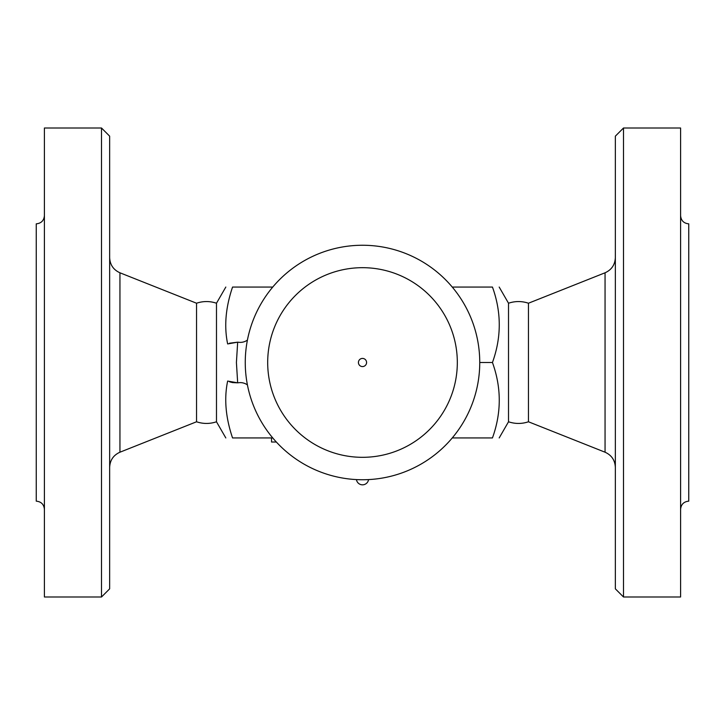 <?xml version="1.0" encoding="UTF-8"?>
<svg xmlns="http://www.w3.org/2000/svg" width="725" height="725" viewBox="0 0 725 725"><rect width="100%" height="100%" fill="white"/><g stroke="black" fill="none" stroke-linecap="round" stroke-linejoin="round"><path stroke-width="1.09" d="M680.594 215.688C681.083 220.636 683.802 223.354 688.75 223.844L688.75 501.156C683.802 501.646 681.083 504.364 680.594 509.312M680.594 470.099L680.594 455.916M680.594 262.613L680.594 249.246M680.594 362.5L680.594 128.008L623.5 128.008L623.5 596.992L680.594 596.992L680.594 362.5M623.5 128.008L615.344 136.164L615.344 588.836L623.5 596.992M605.058 452.21L528.462 421.778L528.462 303.222L605.058 272.79L605.058 452.21C611.574 455.164 615.008 460.221 615.344 467.371M528.462 421.778C521.81 423.998 515.167 423.998 508.515 421.778L508.515 303.222L499.181 287.055M452.246 437.945L492.447 437.945C501.528 437.945 501.528 437.945 492.447 437.945C501.528 437.945 501.528 437.945 492.447 437.945C501.528 412.797 501.528 387.648 492.447 362.5C501.528 337.352 501.528 312.203 492.447 287.055C501.528 287.055 501.528 287.055 492.447 287.055C501.528 287.055 501.528 287.055 492.447 287.055L452.246 287.055M272.754 437.945L232.553 437.945C223.472 437.945 223.472 437.945 232.553 437.945C223.472 437.945 223.472 437.945 232.553 437.945C225.62 417.473 223.989 398.514 227.65 381.069L237.673 382.827A20.391 20.391 0 0 0 238.706 382.718A12.234 12.234 0 0 1 247.415 384.912M276.343 442.023L271.54 442.023L271.54 437.945M216.485 421.778C209.833 423.998 203.19 423.998 196.538 421.778L196.538 303.222C203.19 301.002 209.833 301.002 216.485 303.222L216.485 421.778L225.819 437.945M272.754 287.055L232.553 287.055C223.472 287.055 223.472 287.055 232.553 287.055C223.472 287.055 223.472 287.055 232.553 287.055C225.62 307.527 223.989 326.486 227.65 343.931L237.673 342.173L236.413 362.5L237.673 382.827L232.58 382.592M109.656 362.5L109.656 136.164L101.5 128.008L101.5 596.992L109.656 588.836L109.656 362.5M101.5 128.008L44.406 128.008L44.406 596.992L101.5 596.992M44.406 470.099L44.406 455.916M44.406 262.613L44.406 249.246M44.406 509.312C43.917 504.364 41.198 501.646 36.25 501.156L36.25 223.844C41.198 223.354 43.917 220.636 44.406 215.688M479.751 362.5L492.447 362.5M247.415 340.088A12.234 12.234 0 0 1 238.706 342.282A20.391 20.391 0 0 0 237.673 342.173L229.435 343.224M232.444 382.564L229.571 381.821M245.258 362.5A117.242 117.242 0 0 1 421.125 260.964A117.242 117.242 0 0 1 421.125 464.036A117.242 117.242 0 0 1 245.258 362.5A117.242 117.242 0 0 1 421.125 260.964A117.242 117.242 0 0 1 421.125 464.036A117.242 117.242 0 0 1 245.258 362.5M362.5 366.578A4.078 4.078 0 0 1 358.422 362.5A4.078 4.078 0 0 1 362.5 358.422A4.078 4.078 0 0 1 366.578 362.5A4.078 4.078 0 0 1 362.5 366.578M275.618 441.226L275.618 442.023M196.538 421.778L119.942 452.21L119.942 272.79C113.426 269.836 109.992 264.779 109.656 257.629M267.688 362.5A94.812 94.812 0 0 1 409.906 280.385A94.812 94.812 0 0 1 409.906 444.615A94.812 94.812 0 0 1 267.688 362.5M605.058 272.79C611.574 269.836 615.008 264.779 615.344 257.629M528.462 303.222C521.81 301.002 515.167 301.002 508.515 303.222M508.515 421.778L499.181 437.945M216.485 303.222L225.819 287.055M196.538 303.222L119.942 272.79M119.942 452.21C113.426 455.164 109.992 460.221 109.656 467.371M356.446 479.588A6.117 6.117 0 0 0 368.554 479.588"/></g></svg>
